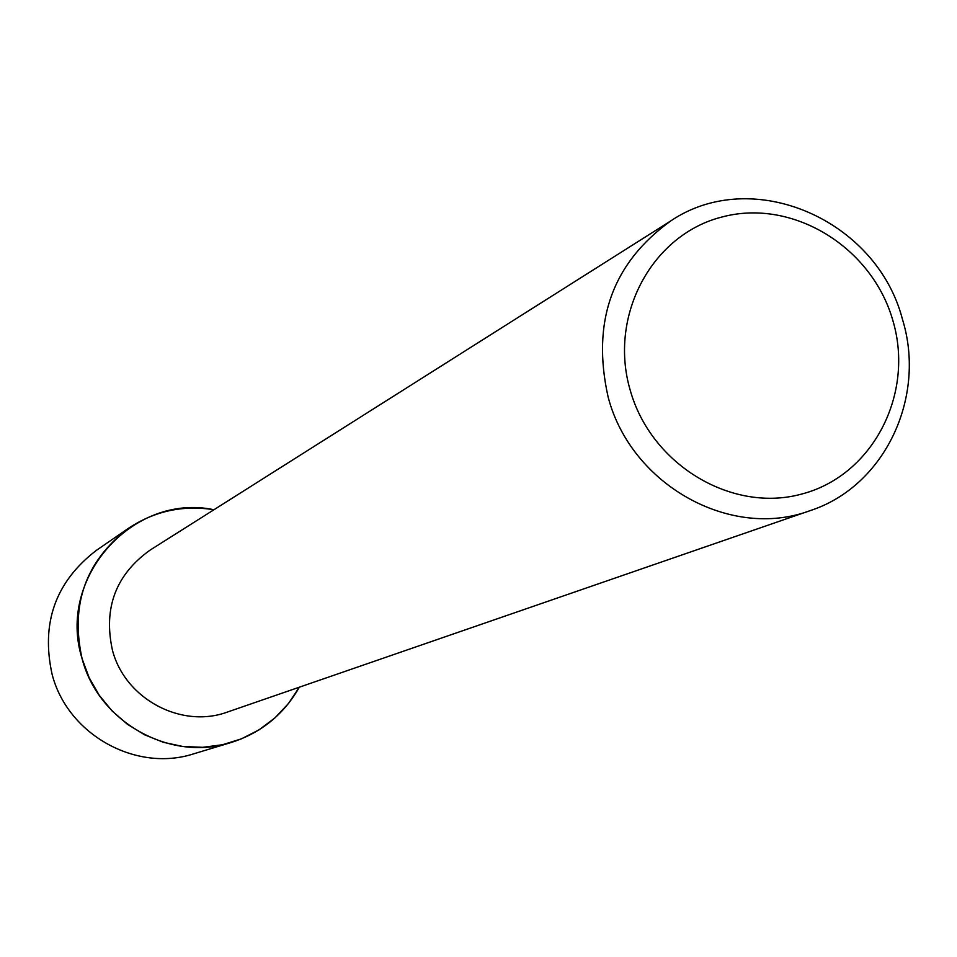 <?xml version="1.0" encoding="UTF-8"?>
<svg xmlns="http://www.w3.org/2000/svg" width="957" height="957" viewBox="0 0 957 957"><rect width="100%" height="100%" fill="white"/><g stroke="black" fill="none" stroke-linecap="round" stroke-linejoin="round"><path stroke-width="1.44" d="M810.256 510.595L227.754 711.936C181.567 729.198 124.889 698.993 112.388 649.994C103.272 607.982 115.797 574.714 149.962 550.191L670.893 220.828C752.597 165.693 876.66 219.584 902.451 319.291C926.687 397.478 884.591 486.395 810.256 510.595C731.016 540.406 631.285 485.211 608.185 397.275C591.27 321.959 612.169 263.139 670.893 220.828M299.326 687.198L288.356 703.67L274.779 718.037L258.976 729.892L241.367 738.876L222.455 744.749L202.764 747.309L182.847 746.484L163.288 742.285L144.627 734.809L127.413 724.282L112.148 710.991L99.265 695.308L89.145 677.688L82.075 658.631C56.511 577.741 133.286 492.532 213.961 509.734C182.978 504.829 154.436 511.038 128.334 528.384C85.592 561.316 70.172 604.728 82.075 658.631C98.356 722.212 170.585 762.406 231.295 742.453C261.141 732.883 283.81 714.46 299.326 687.198M892.881 320.571C914.677 393.674 873.155 474.828 802.815 493.752C732.811 513.789 651.155 465.269 630.196 390.145C608.185 315.308 652.363 233.975 722.882 216.772C793.09 198.47 872.102 247.181 892.881 320.571M231.295 742.453L193.972 753.745C136.169 772.742 67.516 734.617 52.097 674.266C40.816 623.091 55.518 581.832 96.202 550.49L128.334 528.384"/></g></svg>
